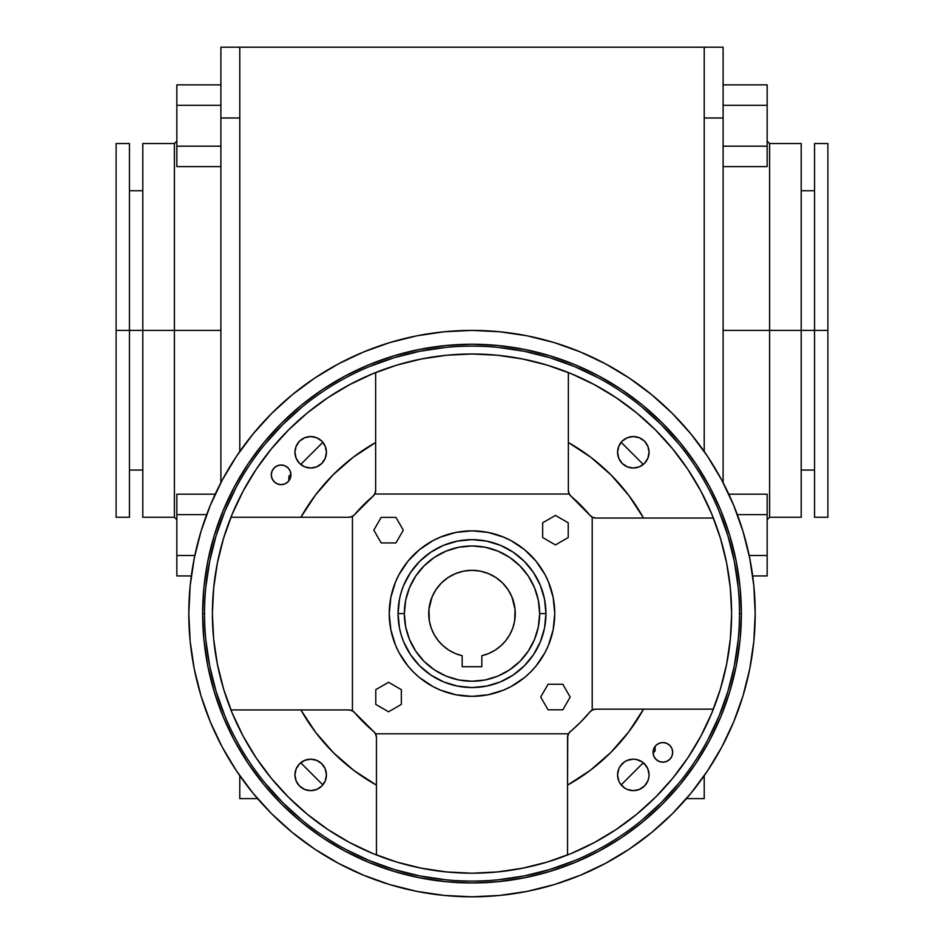<?xml version="1.0" encoding="UTF-8"?>
<svg xmlns="http://www.w3.org/2000/svg" width="944" height="944" viewBox="0 0 944 944"><rect width="100%" height="100%" fill="white"/><g stroke="black" fill="none" stroke-linecap="round" stroke-linejoin="round"><path stroke-width="1.42" d="M271.306 474.832A9.818 9.818 0 0 1 281.123 465.014A9.818 9.818 0 0 1 290.941 474.832L290.197 478.584L288.062 481.77L284.876 483.906L281.123 484.65L277.371 483.906L274.185 481.77L272.049 478.584L271.306 474.832L272.049 471.08L274.185 467.894L277.371 465.758L281.123 465.014L284.876 465.758L288.062 467.894L290.197 471.08L290.941 474.832A9.818 9.818 0 0 1 281.123 484.65A9.818 9.818 0 0 1 271.306 474.832M653.059 752.368A9.818 9.818 0 0 1 662.877 742.55A9.818 9.818 0 0 1 672.694 752.368L671.951 756.12L669.815 759.306L666.629 761.442L662.877 762.186L659.124 761.442L655.938 759.306L653.803 756.12L653.059 752.368L653.803 748.616L655.938 745.43L659.124 743.294L662.877 742.55L666.629 743.294L669.815 745.43L671.951 748.616L672.694 752.368A9.818 9.818 0 0 1 662.877 762.186A9.818 9.818 0 0 1 653.059 752.368M204.529 613.435L204.529 613.6A267.471 267.471 0 0 1 472 346.129A267.471 267.471 0 0 1 739.471 613.6A267.471 267.471 0 0 0 472 346.129A267.471 267.471 0 0 0 204.529 613.6L202.641 613.6A269.359 269.359 0 0 1 472 344.241A269.359 269.359 0 0 1 741.359 613.6L739.471 613.423M649.047 774.906A15.729 15.729 0 0 0 644.445 763.79L647.855 768.888L649.047 774.918L648.74 777.986L647.855 780.936L644.445 786.045L639.336 789.455L633.318 790.647L627.288 789.455L624.574 787.992L620.232 783.65L618.78 780.936L617.577 774.918A15.729 15.729 0 0 1 633.318 759.177A15.729 15.729 0 0 1 649.047 774.918A15.729 15.729 0 0 1 633.318 790.647A15.729 15.729 0 0 1 617.577 774.918L618.78 768.888L620.232 766.174L624.574 761.832L627.288 760.38L633.318 759.177L636.386 759.483L642.05 761.832L646.392 766.174M644.433 763.779A15.729 15.729 0 0 0 617.577 774.918M617.577 452.282A15.729 15.729 0 0 1 633.318 436.553A15.729 15.729 0 0 1 649.047 452.282L647.855 458.312L644.445 463.41L639.336 466.82L633.318 468.023L627.288 466.82L622.19 463.41L618.78 458.312L617.577 452.282L618.78 446.264L622.19 441.155L627.288 437.745L633.318 436.553L639.336 437.745L644.445 441.155L647.855 446.264L649.047 452.282A15.729 15.729 0 0 1 633.318 468.023A15.729 15.729 0 0 1 617.577 452.282M326.423 452.27A15.729 15.729 0 0 0 307.614 436.86A15.729 15.729 0 0 0 294.953 452.282A15.729 15.729 0 0 1 310.682 436.553A15.729 15.729 0 0 1 326.423 452.282L325.22 458.312L321.81 463.41L316.712 466.82L310.682 468.023L304.664 466.82L299.555 463.41L296.145 458.312L294.953 452.282L296.145 446.264L299.555 441.155L304.664 437.745L310.682 436.553L316.712 437.745L321.81 441.155L325.22 446.264L326.423 452.282A15.729 15.729 0 0 1 310.682 468.023A15.729 15.729 0 0 1 294.953 452.282M294.953 774.918A15.729 15.729 0 0 1 310.682 759.177A15.729 15.729 0 0 1 326.423 774.918L325.22 780.936L321.81 786.045L316.712 789.455L310.682 790.647L304.664 789.455L299.555 786.045L296.145 780.936L294.953 774.918L296.145 768.888L299.555 763.79L304.664 760.38L310.682 759.177L316.712 760.38L321.81 763.79L325.22 768.888L326.423 774.918A15.729 15.729 0 0 1 310.682 790.647A15.729 15.729 0 0 1 294.953 774.918M545.951 613.6A73.951 73.951 0 0 1 472 687.551A73.951 73.951 0 0 1 398.049 613.6A73.951 73.951 0 0 0 472 687.551A73.951 73.951 0 0 0 545.951 613.6L539.649 613.6A67.649 67.649 0 0 1 472 681.249A67.649 67.649 0 0 1 404.351 613.6L398.049 613.6L399.477 599.169L401.235 592.136L403.678 585.304L410.51 572.512L419.714 561.314L430.912 552.11L443.704 545.278L457.569 541.077L472 539.649L486.431 541.077L500.296 545.278L513.088 552.11L524.286 561.314L533.49 572.512L540.322 585.304L544.523 599.169L545.951 613.6L544.523 628.031L540.322 641.896L533.49 654.688L524.286 665.886L513.088 675.09L500.296 681.922L486.431 686.123L472 687.551L457.569 686.123L443.704 681.922L430.912 675.09L419.714 665.886L410.51 654.688L403.678 641.896L401.235 635.064L399.477 628.031L398.049 613.6L404.351 613.6A67.649 67.649 0 0 1 472 545.951A67.649 67.649 0 0 1 539.649 613.6L545.951 613.6A73.951 73.951 0 0 0 472 539.649A73.951 73.951 0 0 0 398.049 613.6A73.951 73.951 0 0 1 472 539.649A73.951 73.951 0 0 1 545.951 613.6M428.729 613.6A43.271 43.271 0 0 1 472 570.329A43.271 43.271 0 0 1 481.829 655.738L488.732 653.508L495.152 650.145L500.934 645.779L505.89 640.492L509.902 634.462L512.852 627.843L514.657 620.822L515.058 609.364L511.978 597.045L507.978 589.563L502.597 583.003L496.037 577.622L488.555 573.622L480.437 571.167L472 570.329L463.563 571.167L455.445 573.622L447.963 577.622L441.403 583.003L436.022 589.563L432.022 597.045L428.942 609.364L429.343 620.822L431.148 627.843L434.098 634.462L438.11 640.492L443.066 645.779L448.848 650.145L455.268 653.508L462.171 655.738L462.171 666.7L481.829 666.7L481.829 655.738L481.829 666.7L462.171 666.7L462.171 655.738A43.271 43.271 0 0 1 428.729 613.6M544.983 652.611L548.452 645.271L553.172 629.742L554.753 613.6L553.172 597.458L548.452 581.929L544.983 574.589L535.968 561.102L524.498 549.632L511.011 540.617L503.671 537.148L488.142 532.428L472 530.847L455.858 532.428L440.329 537.148L432.989 540.617L419.502 549.632L408.032 561.102L399.017 574.589L395.548 581.929L390.828 597.458L389.247 613.6A82.753 82.753 0 0 0 399.017 652.623L408.032 666.098L413.484 672.116L419.502 677.568L432.989 686.583A82.753 82.753 0 0 0 511.023 686.583L524.498 677.568L530.516 672.116L535.968 666.098L544.983 652.611A82.753 82.753 0 0 0 554.753 613.6A82.753 82.753 0 0 1 472 696.353A82.753 82.753 0 0 1 389.247 613.6L390.828 629.742L395.548 645.271L399.017 652.611M403.159 659.526A82.753 82.753 0 0 0 426.074 682.441M517.926 682.441A82.753 82.753 0 0 0 540.841 659.526M755.2 613.6A283.2 283.2 0 0 1 472 896.8A283.2 283.2 0 0 1 188.8 613.6A283.2 283.2 0 0 1 472 330.4A283.2 283.2 0 0 1 755.2 613.6L753.831 585.846L749.76 558.352L743.011 531.389L733.641 505.229L721.759 480.095L707.469 456.259L690.914 433.945L672.258 413.342L651.655 394.686L629.341 378.131L605.505 363.841L580.371 351.959L554.211 342.589L527.248 335.84L499.754 331.769L472 330.4L444.246 331.769L416.752 335.84L389.789 342.589L363.629 351.959L338.495 363.841L314.659 378.131L292.345 394.686L271.742 413.342L253.086 433.945L236.531 456.259L222.241 480.095L210.359 505.229L200.989 531.389L194.24 558.352L190.169 585.846L188.8 613.6L190.169 641.354L194.24 668.848L200.989 695.811L210.359 721.971L222.241 747.105L236.531 770.941L253.086 793.255L271.742 813.858L292.345 832.514L314.659 849.069L338.495 863.359L363.629 875.241L389.789 884.611L416.752 891.36L444.246 895.431L472 896.8L499.754 895.431L527.248 891.36L554.211 884.611L580.371 875.241L605.505 863.359L629.341 849.069L651.655 832.514L672.258 813.858L690.914 793.255L707.469 770.941L721.759 747.105L733.641 721.971L743.011 695.811L749.76 668.848L753.831 641.354L755.2 613.6M174.392 330.4L220.896 330.4L174.392 330.4L174.392 143.547L174.392 330.4L142.792 330.4L174.392 330.4L174.392 517.253L174.392 330.4M129.458 330.4L129.458 143.547L129.458 330.4L142.792 330.4L142.792 517.253L142.792 143.547L142.792 330.4L129.458 330.4L129.458 517.253L116.112 517.253L116.112 330.4L129.458 330.4L116.112 330.4L116.112 517.253M116.112 143.547L116.112 330.4L116.112 143.547L129.458 143.547M769.608 330.4L723.104 330.4L769.608 330.4L769.608 517.253L769.608 330.4L801.208 330.4L769.608 330.4L769.608 143.547L769.608 330.4M814.542 330.4L814.542 517.253L814.542 330.4L801.208 330.4L801.208 143.547L801.208 517.253L801.208 330.4L814.542 330.4L814.542 143.547L827.888 143.547L827.888 330.4L814.542 330.4L827.888 330.4L827.888 143.547M827.888 517.253L827.888 330.4L827.888 517.253L814.542 517.253M213.604 638.604L212.4 613.6A259.6 259.6 0 0 1 472 354A259.6 259.6 0 0 1 731.6 613.6A259.6 259.6 0 0 1 472 873.2A259.6 259.6 0 0 1 212.4 613.6L213.604 588.596M232.094 514.409A259.6 259.6 0 0 0 230.938 517.253L300.912 517.253L315.579 494.904L333.161 474.761L353.304 457.179L375.653 442.512L375.653 372.538A259.6 259.6 0 0 0 372.809 373.694M372.491 373.824A259.6 259.6 0 0 0 232.224 514.091M571.191 373.694A259.6 259.6 0 0 0 568.347 372.538L568.347 442.512L590.873 457.321L611.157 475.08L628.822 495.447L643.537 518.044L713.369 518.044A259.6 259.6 0 0 0 711.906 514.409M711.776 514.091A259.6 259.6 0 0 0 571.509 373.824M731.576 616.845L731.6 613.942M711.906 712.791A259.6 259.6 0 0 0 713.369 709.156L643.537 709.156L628.692 731.93L610.839 752.439L590.33 770.292L567.556 785.137L567.556 854.969A259.6 259.6 0 0 0 571.191 853.506M571.509 853.376A259.6 259.6 0 0 0 711.776 713.109M372.809 853.506A259.6 259.6 0 0 0 376.444 854.969L376.444 785.137L353.847 770.422L333.48 752.757L315.721 732.473L300.912 709.947L230.938 709.947A259.6 259.6 0 0 0 232.094 712.791M232.224 713.109A259.6 259.6 0 0 0 372.491 853.376M212.4 613.942L212.424 616.845M432.989 686.583L440.329 690.052L455.858 694.772L472 696.353L488.142 694.772L503.671 690.052L511.011 686.583M591.015 710.867L592.207 710.065L592.207 517.135L591.015 516.333M569.81 373.128L568.347 372.538L568.347 490.467L569.043 493.653L571.026 496.237A153.553 153.553 0 0 1 589.988 515.33L592.584 517.324L595.794 518.044L713.369 518.044L712.626 516.191M570.023 495.222L569.232 494.031L374.768 494.031L373.977 495.222M231.528 515.778L230.938 517.253L348.867 517.253L352.053 516.557L354.637 514.574A153.553 153.553 0 0 1 372.974 496.237L374.957 493.653L375.653 490.467L375.653 372.538L374.178 373.128M353.622 515.577L352.431 516.368L352.431 710.832L353.622 711.623M374.591 854.226L376.444 854.969L376.444 737.394L375.724 734.184L373.73 731.588A153.553 153.553 0 0 1 354.637 712.626L352.053 710.643L348.867 709.947L230.938 709.947L231.528 711.41M374.733 732.615L375.535 733.807L568.465 733.807L569.267 732.615M712.626 711.009L713.369 709.156L595.794 709.156L592.584 709.876L589.988 711.87A153.553 153.553 0 0 1 570.27 731.588L573.81 728.556M517.973 544.794L524.498 549.632M540.806 659.573L535.968 666.098M426.027 682.406L419.502 677.568M595.794 709.156A7.552 7.552 0 0 0 589.988 711.87L580.584 722.184L569.126 732.78L567.733 735.754L567.556 785.137A196.352 196.352 0 0 0 643.537 709.156L595.794 709.156L592.207 710.065L592.207 517.135L595.794 518.044L643.537 518.044A196.352 196.352 0 0 0 568.347 442.512L568.347 490.467L569.232 494.031L374.768 494.031L375.653 490.467L375.653 442.512A196.352 196.352 0 0 0 300.912 517.253L348.867 517.253L352.431 516.368L352.431 710.832L348.867 709.947L300.912 709.947A196.352 196.352 0 0 0 376.444 785.137L376.444 737.394L375.535 733.807L568.465 733.807L567.556 737.394L567.556 854.969L569.409 854.226M583.062 848.243L592.985 843.287M606.591 835.582L615.358 830.024M730.396 588.678L731.6 613.6L730.349 639.041L726.609 664.246L720.425 688.955L711.835 712.944L700.944 735.978L687.846 757.831L672.671 778.293L655.832 796.901M673.013 777.88L678.382 771.083M688.424 756.958L693.982 748.191M701.687 734.585L706.643 724.662M360.608 379.11L350.72 384.066M337.185 391.748L328.465 397.294M311.107 409.873L307.65 412.658M289.147 429.319L288.003 430.476M271.058 449.25L268.544 452.353M255.694 470.065L250.148 478.785M242.466 492.32L237.51 502.208M706.749 502.763L701.711 492.662M694.229 479.422L688.483 470.324M679.078 457.038L673.107 449.45M657.012 431.491L655.667 430.134M636.48 412.752L629.624 407.324M615.63 397.353L607.393 392.102M593.316 384.09L583.687 379.252M237.652 725.275L242.49 734.916M250.502 748.993L255.753 757.23M265.04 770.316L271.152 778.08M288.534 797.267L295.307 803.781M307.85 814.707L315.438 820.678M328.724 830.083L337.822 835.829M351.062 843.311L361.163 848.349M723.104 118L723.104 482.644L723.104 118L704.224 118L723.104 118L723.104 47.2L220.896 47.2L220.896 482.644L220.896 118L239.776 118L220.896 118L220.896 47.2L704.224 47.2L704.224 451.503L704.224 47.2L723.104 47.2L723.104 118M704.224 775.697L704.224 798.624L686.406 798.624L704.224 798.624L704.224 775.697M257.594 798.624L239.776 798.624L239.776 775.697L239.776 798.624L257.594 798.624M239.776 451.503L239.776 47.2L239.776 451.503M288.864 476.283L288.864 480.874L288.864 476.283L290.917 474.218L288.864 476.283M300.699 762.752L322.848 784.901L300.699 762.752M621.152 784.901L643.301 762.752L621.152 784.901M653.083 752.982L655.136 750.917L655.136 746.326L655.136 750.917L653.083 752.982M643.301 464.448L621.152 442.299L643.301 464.448M322.848 442.299L300.699 464.448L322.848 442.299M767.153 84.866L723.104 84.866L767.153 84.866L767.153 105.303L723.104 105.303L767.153 105.303L767.153 146.178L723.104 146.178L767.153 146.178L767.153 166.616L723.104 166.616L767.153 166.616L767.153 84.866M737.335 514.622L767.153 514.622L767.153 555.497L749.17 555.497L767.153 555.497L767.153 575.934L752.687 575.934L767.153 575.934L767.153 514.622L737.335 514.622M767.153 494.184L728.792 494.184L767.153 494.184L767.153 514.622L767.153 494.184M220.896 166.616L176.847 166.616L220.896 166.616M220.896 146.178L176.847 146.178L176.847 166.616L176.847 146.178L220.896 146.178M220.896 105.303L176.847 105.303L176.847 146.178L176.847 105.303L220.896 105.303M220.896 84.866L176.847 84.866L176.847 105.303L176.847 84.866L220.896 84.866M206.665 514.622L176.847 514.622L176.847 555.497L194.83 555.497L176.847 555.497L176.847 575.934L191.313 575.934L176.847 575.934L176.847 514.622L206.665 514.622M215.208 494.184L176.847 494.184L176.847 514.622L176.847 494.184L215.208 494.184M739.471 613.765L741.359 613.6A269.359 269.359 0 0 1 472 882.959A269.359 269.359 0 0 1 202.641 613.6L203.939 587.203L207.822 561.055L214.241 535.413L223.15 510.527L234.454 486.632L248.036 463.952L263.789 442.724L281.536 423.136L301.124 405.389L322.352 389.636L345.032 376.054L368.927 364.75L393.813 355.841L419.455 349.422L445.603 345.539L472 344.241L498.397 345.539L524.545 349.422L550.187 355.841L575.073 364.75L598.968 376.054L621.648 389.636L642.876 405.389L662.464 423.136L680.211 442.724L695.964 463.952L709.546 486.632L720.85 510.527L729.759 535.413L736.178 561.055L740.061 587.203L741.359 613.6L740.061 639.997L736.178 666.145L729.759 691.787L720.85 716.673L709.546 740.568L695.964 763.248L680.211 784.476L662.464 804.064L642.876 821.811L621.648 837.564L598.968 851.146L575.073 862.45L550.187 871.359L524.545 877.778L498.397 881.661L472 882.959L445.603 881.661L419.455 877.778L393.813 871.359L368.927 862.45L345.032 851.146L322.352 837.564L301.124 821.811L281.536 804.064L263.789 784.476L248.036 763.248L234.454 740.568L223.15 716.673L214.241 691.787L207.822 666.145L203.939 639.997L202.641 613.6L204.529 613.777M567.556 854.969L556.099 859.205M545.927 862.45L531.413 866.309M521.654 868.409L505.241 871.064M496.922 871.996L472 873.2L447.078 871.996M438.759 871.064L422.346 868.409M412.587 866.309L398.073 862.45M387.901 859.205L376.444 854.969M230.938 709.947L226.513 698.029M223.232 687.81L219.35 673.273M217.238 663.455L214.559 646.994M214.559 580.182L217.238 563.745M219.35 553.927L223.232 539.39M226.513 529.171L230.938 517.253M375.653 372.538L387.571 368.113M397.79 364.832L412.327 360.95M422.145 358.838L438.606 356.159M446.996 355.204L472 354L497.004 355.204M505.418 356.159L521.855 358.838M531.673 360.95L546.21 364.832M556.429 368.113L568.347 372.538M713.369 518.044L717.605 529.501M720.85 539.673L724.709 554.187M726.809 563.946L729.464 580.359M655.561 797.161L636.693 814.271L616.231 829.446L594.378 842.544L571.344 853.435L547.355 862.025L522.646 868.209L497.441 871.949L472 873.2L446.559 871.949L421.354 868.209L396.645 862.025L372.656 853.435L349.622 842.544L327.769 829.446L307.307 814.271L288.439 797.161L271.329 778.293L256.154 757.831L243.056 735.978L232.165 712.944L223.575 688.955L217.391 664.246L213.651 639.041L212.4 613.6L213.651 588.159L217.391 562.954L223.575 538.245L232.165 514.256L243.056 491.222L256.154 469.369L271.329 448.907L288.439 430.039L307.307 412.929L327.769 397.754L349.622 384.656L372.656 373.765L396.645 365.175L421.354 358.991L446.559 355.251L472 354L497.441 355.251L522.646 358.991L547.355 365.175L571.344 373.765L594.378 384.656L616.231 397.754L636.693 412.929L655.561 430.039L672.671 448.907L687.846 469.369L700.944 491.222L711.835 514.256L720.425 538.245L726.609 562.954L730.349 588.159L731.6 613.6L730.396 638.522M729.464 646.841L726.809 663.254M724.709 673.013L720.85 687.527M717.605 697.699L713.369 709.156M664.788 761.997L666.629 761.442M668.328 760.534L669.815 759.306M627.288 789.455L630.25 790.34M642.05 787.992L644.445 786.045M648.74 771.85L647.855 768.888M624.574 465.368L627.288 466.82M642.05 465.368L644.445 463.41M647.855 458.312L648.74 455.35M301.95 465.368L302.67 465.829M313.75 790.34L316.712 789.455M323.768 783.65L325.22 780.936M323.768 766.174L321.81 763.79M376.208 735.541L376.444 737.394A7.552 7.552 0 0 0 373.73 731.588L354.637 712.626A7.552 7.552 0 0 0 348.867 709.947M350.696 517.029L348.867 517.253A7.552 7.552 0 0 0 354.637 514.574L372.974 496.237A7.552 7.552 0 0 0 372.986 496.237A7.552 7.552 0 0 0 375.653 490.467L375.429 492.296M568.347 490.467A7.552 7.552 0 0 0 571.026 496.237L589.988 515.33A7.552 7.552 0 0 0 595.794 518.044L593.941 517.808M401.342 689.663L388.562 682.288L375.783 689.663L375.783 704.413L388.562 711.788L401.342 704.413L401.342 689.663L388.562 682.288L375.783 689.663L375.783 704.413L388.562 711.788L401.342 704.413L401.342 689.663M395.937 542.942L403.312 530.162L395.937 517.383L381.187 517.383L373.812 530.162L381.187 542.942L395.937 542.942L403.312 530.162L395.937 517.383L381.187 517.383L373.812 530.162L381.187 542.942L395.937 542.942M542.658 537.537L555.438 544.912L568.217 537.537L568.217 522.787L555.438 515.412L542.658 522.787L542.658 537.537L555.438 544.912L568.217 537.537L568.217 522.787L555.438 515.412L542.658 522.787L542.658 537.537M548.063 684.258L540.688 697.038L548.063 709.817L562.813 709.817L570.188 697.038L562.813 684.258L548.063 684.258L540.688 697.038L548.063 709.817L562.813 709.817L570.188 697.038L562.813 684.258L548.063 684.258M399.017 574.577A82.753 82.753 0 0 0 389.247 613.6A82.753 82.753 0 0 1 472 530.847A82.753 82.753 0 0 1 554.753 613.6A82.753 82.753 0 0 0 544.983 574.577M540.841 567.674A82.753 82.753 0 0 0 517.926 544.759M511.023 540.617A82.753 82.753 0 0 0 432.977 540.617M426.074 544.759A82.753 82.753 0 0 0 403.159 567.674M404.351 613.6L405.649 600.396L409.495 587.711L415.749 576.017L424.163 565.763L434.417 557.349L446.111 551.095L458.796 547.249L472 545.951L485.204 547.249L497.889 551.095L509.583 557.349L519.837 565.763L528.251 576.017L534.505 587.711L538.351 600.396L539.649 613.6L538.351 626.804L534.505 639.489L528.251 651.183L519.837 661.437L509.583 669.851L497.889 676.105L485.204 679.951L472 681.249L458.796 679.951L446.111 676.105L434.417 669.851L424.163 661.437L415.749 651.183L409.495 639.489L405.649 626.804L404.351 613.6M488.732 653.508L495.152 650.145M205.816 639.82L209.674 665.78L216.046 691.244L224.896 715.953M265.24 783.284L282.87 802.73L302.316 820.36M345.858 849.458L369.647 860.704L394.356 869.554L419.82 875.926L445.78 879.784M498.22 879.784L524.18 875.926L549.644 869.554L574.353 860.704M641.684 820.36L661.13 802.73L678.76 783.284M707.858 739.73L719.104 715.953L727.954 691.244L734.326 665.78L738.184 639.82M738.184 587.38L734.326 561.42L727.954 535.956L719.104 511.247M678.76 443.916L661.13 424.47L641.684 406.84M598.142 377.742L574.353 366.496L549.644 357.646L524.18 351.274L498.22 347.416M445.78 347.416L419.82 351.274L394.356 357.646L369.647 366.496M302.316 406.84L282.87 424.47L265.24 443.916M236.142 487.47L224.896 511.247L216.046 535.956L209.674 561.42L205.816 587.38M739.471 613.6A267.471 267.471 0 0 1 472 881.071A267.471 267.471 0 0 1 204.529 613.6A267.471 267.471 0 0 0 472 881.071A267.471 267.471 0 0 0 739.471 613.6M568.406 491.387L568.571 492.296M567.556 737.394A7.552 7.552 0 0 1 570.27 731.588M350.696 710.171L349.787 710.006M176.847 141.093L174.392 143.547L142.792 143.547M142.792 190.747L129.458 190.747M767.153 519.707L769.608 517.253L801.208 517.253M801.208 470.053L814.542 470.053M767.153 141.093L769.608 143.547L801.208 143.547M801.208 190.747L814.542 190.747M176.847 519.707L174.392 517.253L142.792 517.253M142.792 470.053L129.458 470.053"/></g></svg>

